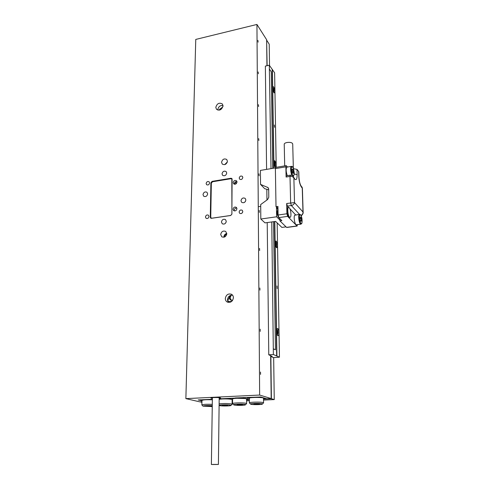 <?xml version="1.0" encoding="UTF-8"?>
<svg xmlns="http://www.w3.org/2000/svg" width="489" height="489" viewBox="0 0 489 489"><rect width="100%" height="100%" fill="white"/><g stroke="black" fill="none" stroke-linecap="round" stroke-linejoin="round"><path stroke-width="0.73" d="M219.188 398.468L220.686 398.052L220.27 397.844C218.4 397.294 210.441 397.478 210.881 398.064L212.373 398.449M217.837 110.104L217.813 109.646C218.4 106.694 220.129 105.3 223.015 105.471M223.033 105.881C221.829 109.768 219.647 110.911 216.486 109.31L215.802 107.366C217.03 103.46 219.225 102.335 222.379 103.986L223.033 105.881M228.387 302.416L227.489 299.794C227.941 296.658 229.628 295.118 232.562 295.173M233.412 297.734C232.709 301.438 230.698 302.899 227.379 302.104C226.04 301.383 225.356 300.197 225.313 298.553C226.052 294.806 228.094 293.369 231.438 294.244C232.709 294.971 233.369 296.132 233.412 297.734M234.323 210.918L234.213 210.282C234.463 208.736 235.337 207.99 236.829 208.057M236.933 208.681C236.431 210.661 235.331 211.297 233.632 210.594L233.039 209.261C233.546 207.275 234.647 206.639 236.346 207.36L236.933 208.681M234.414 184.219L234.353 183.742C234.61 182.208 235.484 181.474 236.976 181.547M237.031 182.012C236.493 184.005 235.38 184.616 233.699 183.852L233.192 182.635C233.736 180.637 234.854 180.025 236.535 180.808L237.031 182.012M257.923 40.385L258.125 42.17L257.923 40.385M258.168 71.95L258.363 73.772L258.168 71.95M258.424 104.67L258.608 106.535L258.424 104.67M258.687 138.601L258.858 140.514L258.687 138.601M258.962 173.821L259.115 175.789L258.962 173.821M259.243 210.404L259.384 212.428L259.243 210.404M259.543 248.43L259.665 250.515L259.543 248.43M259.848 287.984L259.952 290.136L259.848 287.984M260.172 329.158L260.252 331.389L260.172 329.158M260.503 372.062L260.564 374.372L260.503 372.062M240.973 200.722L241.67 202.324C243.815 203.271 245.215 202.489 245.863 199.97L245.191 198.393C243.045 197.422 241.639 198.198 240.973 200.722M202.996 194.622L203.717 196.254C205.735 197.043 207.049 196.248 207.666 193.882L206.957 192.263C204.946 191.456 203.626 192.244 202.996 194.622M222.012 173.852L222.629 175.349C224.689 176.272 226.059 175.508 226.725 173.057L226.126 171.578C224.066 170.63 222.691 171.388 222.012 173.852M221.444 222.012L222.269 223.773C224.353 224.555 225.692 223.742 226.279 221.321L225.484 219.592C223.394 218.779 222.043 219.585 221.444 222.012M221.566 162.281L222.287 164.09C224.854 165.27 226.566 164.322 227.422 161.26L226.725 159.481C224.158 158.271 222.44 159.2 221.566 162.281M220.692 234.524L221.798 236.81C224.414 237.74 226.071 236.7 226.774 233.693L225.704 231.444C223.088 230.472 221.413 231.499 220.692 234.524M226.768 233.461C225.019 233.956 224.06 235.111 223.876 236.945L223.889 237.214M226.755 234.023C225.343 234.439 224.561 235.386 224.42 236.872L224.427 237.055M205.453 216.994L206.065 218.302C207.587 218.852 208.565 218.247 209.005 216.474L208.4 215.172C206.878 214.61 205.893 215.215 205.453 216.994M206.126 183.528L206.627 184.708C208.143 185.331 209.133 184.744 209.61 182.953L209.115 181.786C207.605 181.15 206.609 181.737 206.126 183.528M239.207 178.069L239.665 179.188C241.254 179.934 242.306 179.365 242.825 177.476L242.379 176.376C240.79 175.612 239.732 176.181 239.207 178.069M239.115 212.055L239.677 213.308C241.285 213.98 242.324 213.387 242.795 211.511L242.251 210.276C240.637 209.579 239.598 210.172 239.115 212.055M218.98 110.178L222.947 106.633M227.574 300.68L230.655 295.332M259.641 395.051L185.869 398.614L195.765 39.426L256.939 24.45L259.641 395.051L271.187 398.566L266.694 398.773L260.71 396.982L235.233 397.942M235.227 398.083L219.182 398.841M234.977 182.238L234.964 184.255M231.914 214.096L231.829 178.485L230.955 178.247L212.079 181.37L210.893 182.739L210.288 217.257L210.692 218.131L211.456 218.302L230.692 215.502L231.914 214.096L230.655 215.466L211.914 218.198L211.15 218.021L210.747 217.147L211.34 183.131L212.526 181.761L230.918 178.717L231.792 178.956L232.098 179.707L231.878 214.06M212.085 399.281L198.186 399.941L201.957 400.833M266.951 65.74L266.621 39.719L256.939 24.45M271.187 398.566L270.643 355.668M201.939 401.762L199.824 401.86L185.869 398.614M241.694 213.375L242.623 212.318M226.627 234.647L224.995 236.774M227.134 162.537L225.282 164.42M227.336 161.963L224.708 164.622M225.979 222.538L225.16 223.559M245.49 201.34L244.561 202.342M210.942 217.807L211.052 218.29M232.073 178.864L231.609 178.827M214.451 464.409L213.607 464.416L214.451 464.409M214.873 464.434L214.035 464.44L214.873 464.434M213.253 464.452L214.139 464.507L213.265 464.507M214.274 464.458L213.436 464.464L214.274 464.458M214.695 464.477L213.858 464.483L214.695 464.477M216.138 464.501L215.301 464.507L216.138 464.501M215.716 464.483L214.879 464.489L215.716 464.483M217.336 464.464L216.493 464.464L217.336 464.464M216.315 464.458L215.478 464.464L216.315 464.458M216.493 464.416L215.655 464.422L216.493 464.464M215.893 464.44L215.056 464.44L215.893 464.44M211.963 464.495L218.112 464.458L211.963 464.495M218.1 464.428L211.382 464.471L218.1 464.428M212.122 464.495L217.935 464.458L212.122 464.495M217.807 464.428L211.706 464.464L217.807 464.428M201.933 401.927L200.655 401.982L201.926 402.282M267.128 65.703L266.627 40.453M263.534 400.075L274.256 399.586L271.401 398.724L263.528 399.085M249.384 399.739L246.584 399.868L249.384 399.739L245.087 398.517L236.89 398.284C234.06 398.437 232.623 398.688 232.575 399.036L232.55 403.584M232.568 400.515L232.128 400.534L232.568 400.515M271.401 398.724L270.851 355.766L270.863 356.457L272.159 356.365L268.779 354.818L273.375 354.501L279.445 357.196L277.165 222.886M232.122 401.512L232.562 401.487M246.59 400.852L249.39 400.723M274.256 399.586L273.663 357.587M269.525 65.532L269.219 44.212L266.805 40.41M231.248 295.179L230.087 297.807L231.328 300.295M250.943 404.269C252.96 404.886 262.569 404.678 262.44 404.018L262.055 403.786C259.989 403.119 249.592 403.407 250.551 404.097L250.943 404.269M249.433 402.967L249.396 402.905C248.724 402.086 260.741 401.787 263.113 402.569L263.449 402.973M249.396 402.85L249.384 398.266C248.718 397.404 260.704 397.092 263.07 397.918L263.516 398.223M255.857 404L259.518 403.951L253.803 404.201L255.857 403.718M249.384 398.346L246.859 397.636L259.903 397.019L266.401 398.682L263.522 398.92M212.269 405.644C206.963 405.393 203.87 405.564 202.978 406.139L212.25 406.597M212.36 399.342L199.188 399.892L201.957 400.76M212.354 399.8C206.486 399.562 203.021 399.776 201.963 400.442L201.871 404.916M202.978 406.139L201.871 404.965C202.935 404.342 206.407 404.134 212.287 404.36M207.941 405.809L207.085 405.846L208.143 406.084L206.26 406.273L211.688 406.035L207.941 405.809M245.044 404.525C242.88 403.877 232.752 404.146 233.693 404.819L234.127 405.002C236.236 405.601 245.6 405.412 245.472 404.77L245.044 404.525M232.593 403.694L232.55 403.633C231.902 402.838 243.608 402.563 246.089 403.327L246.48 403.737M230.521 405.161C228.277 404.531 218.375 404.776 219.292 405.436L219.769 405.632C221.951 406.212 231.114 406.041 230.985 405.418L230.521 405.161M219.121 403.865C223.595 403.376 227.74 403.407 231.554 403.969L232 404.385M232.134 399.721L231.584 399.391C229.53 398.969 226.462 398.828 222.379 398.969L219.176 399.281M227.697 301.157L230.276 301.591L231.982 301.132M227.654 300.27L228.54 301.462M229.365 296.67C229.121 298.235 229.61 299.378 230.845 300.105L232.611 300.35M245.087 398.517L243.174 397.985L219.176 399.116M219.695 110.037L219.708 109.145M248.284 398.297L249.384 398.608M247.556 398.095L246.499 398.877M243.785 397.539L243.174 397.985L243.174 397.569M220.074 108.717L220.056 109.915M236.211 183.705L235.606 181.755M235.759 182.036L235.386 181.89M245.185 398.535L245.643 397.557M239.31 404.831L242.562 404.69L237.966 404.489L238.944 404.739L236.951 404.935L239.31 404.568M225.753 405.424L227.709 405.228L224.359 405.088L222.177 405.473L225.894 405.705L226.762 405.662L225.753 405.314M284.702 165.899L284.237 144.426C283.797 142.311 291.224 141.498 292.508 143.522L292.722 144.163M289.268 207.709L288.736 207.409C287.104 207.091 287.746 215.496 289.482 217.049L289.995 217.33C291.621 217.623 290.992 209.323 289.268 207.709M288.589 207.428L288.021 207.513C286.383 207.195 287.031 215.606 288.773 217.153L289.427 217.409M286.682 203.497L294.512 202.599L302.984 211.981L302.257 188.094L301.505 187.189C300.001 184.946 299.103 181.474 298.816 176.786L298.669 171.498L296.976 169.39L297.129 174.701C297.104 179.041 296.322 180.508 294.775 179.108L293.871 178.014L294.512 202.599C294.176 204.133 293.119 205.105 291.34 205.527L287.385 206.107L286.682 203.497L286.909 213.766L287.618 216.37L296.976 225.967L297.532 224.622M287.385 206.107L288.62 207.422M289.928 208.809L295.643 214.891M279.904 218.699L279.946 220.894L281.853 220.625L278.803 217.611L278.088 215.019L277.935 206.376L276.01 206.658L277.966 208.271M287.489 167.024L286.23 165.643L285.876 166.847L286.102 177.036L286.468 175.802L290.301 175.178M298.669 171.498L298.81 171.896M293.4 168.668L296.976 169.39M285.876 166.847L275.38 168.595L276.01 206.658M279.946 220.894L286.566 227.373L296.976 225.967M277.978 208.724L277.648 208.32M275.38 168.595L275.765 167.397L286.175 165.655M300.973 224.158L296.352 224.781C294.855 224.995 293.412 216.761 294.678 215.246L299.476 214.347L291.34 205.527L290.643 202.917L290.001 176.407C291.805 176.26 293.094 176.798 293.871 178.014L293.094 176.254M301.01 215.539C301.909 215.997 303.583 212.782 303.131 212.489L302.984 211.981C303.082 213.638 302.398 214.775 300.937 215.392M301.505 187.189L300.961 185.728L302.385 188.173M276.279 241.193L275.949 241.04C274.861 242.66 275.001 244.855 276.383 247.611L276.701 247.764C277.795 246.15 277.648 243.962 276.279 241.193M274.965 160.973L274.525 160.704C273.608 162.091 273.791 164.151 275.062 166.877L275.49 167.134C276.413 165.759 276.236 163.699 274.965 160.973M277.012 285.986L277.153 288.602L277.012 285.986M277.709 328.571L277.507 328.504C276.126 328.223 276.426 334.996 277.819 335.576L278.009 335.631C279.39 335.9 279.097 329.189 277.709 328.571M274.378 125.013L274.598 127.317L274.378 125.013M273.761 87.06L273.235 86.657C272.465 87.873 272.666 89.823 273.846 92.507L274.36 92.892C275.136 91.688 274.934 89.744 273.761 87.06M266.584 169.377L265.362 66.094L269.311 65.22L274.622 72.806L276.224 167.317M279.445 357.196L273.388 357.606L270.863 356.457M276.921 356.016L274.806 221.523M273.962 168.149L272.41 69.481M266.823 189.292L266.951 200.007M267.214 222.574L268.779 354.818M269.311 65.22L271.004 168.644M271.762 221.945L273.302 348.914L275.441 349.812L273.565 348.889M273.375 354.501L273.302 348.914M269.598 69.328L271.248 71.785L272.703 168.357M273.51 221.7L275.441 349.812M276.664 356.035L274.561 221.554M273.724 168.185L272.184 69.53M291.358 166.382L287.006 167.104C285.772 168.448 285.857 171.303 287.275 175.667M293.278 173.308L293.4 171.511L292.85 169.432L292.171 169.145L292.159 171.676L292.599 173.033L293.278 173.308L293.4 171.511L292.85 169.432L292.171 169.145L292.043 170.948L292.599 173.033L293.278 173.308M292.178 171.712L293.4 171.511M292.092 169.561L292.85 169.432M301.395 220.625L301.224 218.424L300.558 216.975L300.063 217.733L300.228 219.946L300.9 221.395L301.395 220.625L301.224 218.424L300.558 216.975L300.063 217.733L300.228 219.946L300.9 221.395L301.395 220.625L300.527 220.747M300.057 218.583L301.224 218.424M273.241 90.648L273.938 90.978L273.889 90.098L272.978 89.842M273.583 90.575L273.247 90.783M272.893 89.744L273.272 91.223L273.596 91.602L273.547 90.722M272.813 89.2L272.77 88.766M273.088 89.145L273.113 88.142L273.571 89.719M273.125 88.478L273.43 88.521M273.155 90.062L273.889 90.098M273.669 90.147L273.693 90.691M276.627 331.304L277.012 331.273L276.658 330.827L276.591 331.799M277.012 331.273L277.19 330.136L277.55 331.939L276.731 332.007M277 332.954L277.844 333.382L277.55 331.939M277.452 332.917L276.988 333.113M276.591 331.835L276.957 333.645L277.312 334.085L277.379 333.082M277.165 330.448L277.544 330.576M276.89 332.202L277.911 332.379M277.654 332.404L277.605 333.095M273.944 163.216L274.335 163.149L274.005 162.531L273.944 163.185M274.335 163.149L274.506 162.336L274.83 164.072L274.323 164.157M274.268 164.866L274.696 164.793L275.087 165.459L274.83 164.072M274.262 165.074L274.58 165.667L274.653 164.891M273.956 163.363L274.256 165.037M274.47 162.745L274.836 162.953M274.366 163.21L274.036 163.509M274.305 164.506L275.154 164.683M274.922 164.726L274.885 165.093M276.083 243.87L276.224 244.867L275.344 245.007L276.468 244.836L276.328 243.809L275.57 243.944L275.998 243.889L275.747 242.617L275.228 244.078M276.151 244.916L275.784 245.233M275.362 245.117L275.79 245.276L275.93 246.309L276.254 246.224L276.108 245.197M275.912 246.181L276.254 246.224M276.872 207.532L277.893 210.056M286.034 226.853L281.878 227.416L275.625 221.407L265.014 222.88L260.82 219.023L260.698 204.549L267.575 199.555L268.791 197.244L268.687 189.084L268.106 187.635L260.527 184.377L260.405 170.41L275.435 167.904M268.693 189.842L264.647 188.668L260.527 184.377M279.928 220.038L276.621 216.792L260.82 219.023M276.456 207.11L276.621 216.792M211.34 183.137L210.893 182.739M210.9 217.733L210.288 217.257M231.505 178.778L230.955 178.247M212.513 181.761L212.079 181.37M278.082 214.934L278.009 210.539M278.003 210.074C277.306 211.627 277.41 213.785 278.302 216.554M278.43 217.202C277.116 214.647 276.896 212.422 277.77 210.521M293.18 176.205L293.149 176.315C292.856 175.655 291.927 175.276 290.362 175.172L290.001 176.407L286.102 177.036M278.088 215.019L286.909 213.766M287.618 216.37L278.803 217.611M297.129 174.701L294.14 173.943M294.775 179.108L293.137 176.303M298.816 176.786L298.956 177.097C299.286 181.26 299.953 184.139 300.961 185.728L300.961 185.728M293.204 175.63C294.928 176.511 293.92 167.372 292.245 166.835C290.497 165.857 291.517 175.166 293.204 175.63M292.031 175.429C290.521 173.002 290.124 166.095 291.499 166.358L291.909 166.419M299.164 214.61L299.61 214.329C300.484 214.323 301.163 215.325 301.64 217.33C302.318 218.968 302.074 223.717 301.646 223.62L300.833 224.176C299.366 224.384 297.923 216.132 299.164 214.61M301.676 223.32C302.966 221.584 300.998 212.959 299.781 215.032C298.461 216.737 300.472 225.49 301.676 223.32M272.746 88.338C273.235 87.647 273.651 88.411 273.993 90.63C274.005 91.736 273.797 92.036 273.363 91.529M272.856 89.53L273.479 89.401M273.241 90.673L273.559 90.606M276.591 330.741C277.3 329.384 277.758 330.13 277.966 332.991C277.752 334.488 277.373 334.678 276.829 333.559M276.603 331.652L277.477 331.579M277 332.978L277.41 332.948M273.913 162.537C274.58 161.718 275.007 162.611 275.203 165.227L274.415 165.588M274.207 163.821L274.763 163.723M275.191 243.07C275.613 241.945 276.041 242.355 276.474 244.304C276.591 246.407 276.285 246.963 275.564 245.973M275.564 243.693L275.894 243.65M275.674 245.038L275.356 245.075M268.565 188.387L267.422 187.177M231.438 294.244L231.774 294.445M232.134 179.292L231.792 178.956M211.505 218.296L211.15 218.021M211.382 464.464L212.385 397.649M218.406 464.458L219.194 397.667M262.44 404.018L263.565 402.857M263.559 402.808L263.516 398.168M250.551 404.097L249.421 402.948M233.693 404.819L232.581 403.682M246.59 403.578L246.584 398.975M232.104 404.232L232.134 399.666M230.985 405.418L232.11 404.275M245.472 404.77L246.59 403.621M277.996 209.989C277.232 209.879 277.025 213.143 277.318 214.298L278.999 217.807M297.165 226.065L286.762 227.471M301.921 186.884L302.385 188.155L303.131 212.495M298.803 171.816L298.956 177.097M289.995 217.33L289.28 217.428M292.715 144.035L293.351 168.534M258.271 206.743L260.716 206.382M293.082 176.236C293.449 176.413 293.785 175.838 294.085 174.506C294.763 172.421 292.654 165.728 291.988 166.449M292.049 171.003L292.159 171.676M300.044 218.632L300.179 219.689M273.718 92.299L274.036 90.716L272.783 87.482M272.813 89.23L273.119 89.163M277.306 334.953L278.009 333.101C277.886 330.723 277.489 329.452 276.823 329.293M276.621 331.334L277.049 331.297M274.83 166.535L275.246 165.392C275.001 162.733 274.586 161.437 273.999 161.504M273.95 163.277L274.39 163.204M276.022 247.134C276.303 247.465 276.468 246.517 276.517 244.292C275.961 242.287 275.57 241.468 275.344 241.829"/></g></svg>
